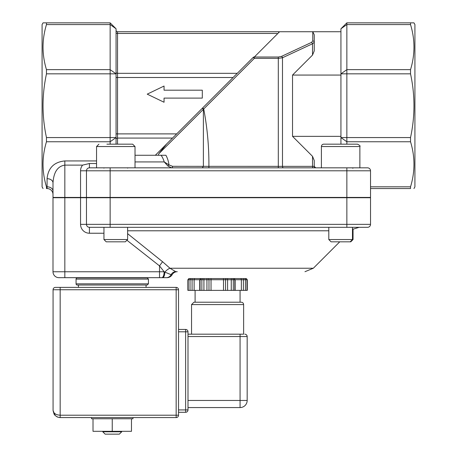 <?xml version="1.0" encoding="UTF-8"?>
<svg xmlns="http://www.w3.org/2000/svg" width="457" height="457" viewBox="0 0 457 457"><rect width="100%" height="100%" fill="white"/><g stroke="black" fill="none" stroke-linecap="round" stroke-linejoin="round"><path stroke-width="0.69" d="M58.913 277.679L161.824 277.679A5.918 2.302 -90 0 0 164.126 271.761L52.995 271.761A5.918 5.918 0 0 0 58.913 277.679M166.377 277.679A5.918 5.433 90 0 0 171.095 274.691A5.918 5.433 90 0 1 175.814 271.704L169.964 268.236A5.918 1.839 135.9 0 0 164.84 272.092L171.095 274.691L172.135 274.691A5.918 5.918 0 0 1 177.276 271.704A5.918 5.918 0 0 0 172.135 274.691A5.918 5.918 0 0 1 166.988 277.679A5.918 5.918 0 0 0 172.135 274.691A5.918 5.918 0 0 1 166.988 277.679L162.612 277.679A5.918 2.234 90 0 0 164.84 272.092L164.126 271.761L159.522 265.888L162.543 261.707L127.623 233.67M161.824 277.679L162.612 277.679M175.134 271.704L177.276 271.704A5.918 5.918 0 0 0 172.135 274.691M167.925 166.022L171.569 167.839A1.48 0.965 90 0 0 172.535 166.314L168.947 164.88L164.212 161.921L167.925 166.022A1.48 0.8 131.8 0 0 168.947 164.88A26.363 26.363 0 0 0 165.92 155.266L161.121 155.266A22.262 22.262 0 0 1 164.212 161.921L135.021 161.921M80.552 197.43L64.831 197.43L64.831 160.933C54.069 162.007 48.151 167.925 47.077 178.687A5.918 4.187 0 0 1 52.995 182.869L52.995 197.43L52.995 182.869C53.715 172.106 57.656 166.188 64.831 165.12L82.608 165.12A8.877 8.877 0 0 0 80.552 170.798L80.552 197.43L86.47 197.43L86.47 170.798L346.857 170.798L346.857 197.43L370.53 197.43L370.53 170.798A2.959 2.959 0 0 0 367.571 167.839L89.429 167.839L96.553 167.839L96.553 146.537L135.021 146.537L132.65 144.166L106.909 144.166M82.608 165.12L89.429 163.52L96.553 163.52M80.552 170.798L86.47 170.798L86.47 197.43L86.47 170.798A2.959 2.959 0 0 1 87.156 168.907M158.311 155.266L158.693 153.889L203.382 109.297L202.394 108.2L155.329 155.266M312.771 40.953L311.468 42.421L281.443 56.422L278.307 57.028L254.315 57.028A1.48 1.234 -135 0 0 253.269 57.319L254.315 58.365L254.315 57.028L279.615 31.727L312.771 31.727L312.771 40.953A1.48 1.342 0 0 1 314.25 42.295L314.25 50.893L312.519 55.074L292.531 75.062L292.531 136.346L312.519 156.328L314.25 160.51L314.25 166.359L315.73 167.839A1.48 1.48 0 0 1 314.25 166.359L203.382 166.348L202.314 167.839L203.382 166.359L203.382 109.297M203.382 166.348L172.535 166.314M367.571 167.839L346.857 167.839L346.857 170.798L370.53 170.798M52.995 191.003L52.995 194.471L52.995 191.003A5.918 4.187 0 0 0 47.077 186.822L47.077 188.552A5.918 5.918 0 0 1 52.995 194.471A5.918 5.918 0 0 0 47.077 188.552L46.471 188.552C41.895 188.552 41.895 188.552 46.471 188.552C41.895 188.552 41.895 188.552 46.471 188.552L46.471 186.822C41.895 171.798 41.895 156.774 46.471 141.756L110.143 141.756L110.143 144.166M135.021 155.266L161.121 155.266M52.995 197.43L64.831 197.43M203.422 109.263L158.693 153.889L166.645 143.949L171.318 139.271M367.571 227.318A2.959 2.959 0 0 0 370.53 224.358A2.959 2.959 0 0 1 367.571 227.318A2.959 2.959 0 0 0 370.53 224.358L370.53 197.727L80.552 197.727L80.552 224.358L86.47 224.358A2.959 2.959 0 0 0 89.429 227.318A2.959 2.959 0 0 1 86.47 224.358A2.959 2.959 0 0 0 89.429 227.318L367.571 227.318L359.162 227.318L352.473 229.385M304.968 271.704L313.336 268.236L169.964 268.236L162.543 261.707M64.831 277.679L64.831 197.727L80.552 197.727M52.995 271.761L52.995 197.727L52.995 271.761M64.831 197.727L52.995 197.727M370.53 224.358L346.857 224.358L346.857 227.318L127.623 227.318L127.623 239.548L103.95 239.548L106.218 241.816L125.349 241.816L127.623 239.548M103.95 239.548L103.95 227.318L89.429 227.318L89.429 233.236L103.95 233.236M346.857 197.43L110.143 197.43L110.143 167.839M89.429 163.52L89.429 167.839A2.959 2.959 0 0 0 86.47 170.798L86.47 197.43L110.143 197.43M116.061 144.166L116.061 28.768L110.143 24.581L110.143 141.756L116.061 137.568L46.471 137.568L46.471 141.756M86.47 197.727L86.47 224.358L110.143 224.358L110.143 227.318M43.055 188.552L42.084 186.873L42.084 24.535L43.055 22.85L46.471 22.85L46.471 24.581C41.895 39.605 41.895 54.629 46.471 69.653L46.471 73.834C41.895 95.079 41.895 116.324 46.471 137.568M413.945 22.85L410.529 22.85L413.945 22.85L414.916 24.535L414.916 186.873L413.945 188.552M164.052 98.106L202.302 98.106L202.302 90.189L164.052 90.189L164.052 86.047L147.223 94.148L164.052 102.248L164.052 98.106M253.269 57.319L202.668 107.921L203.713 108.966L254.315 58.365L278.307 58.365L282.489 57.759L312.519 43.758L314.25 42.295L314.25 34.783L314.25 42.295M340.939 31.727L312.771 31.727L314.25 34.783M311.468 42.421A1.48 0.994 65 0 1 312.519 43.758L312.519 55.074M281.443 56.422A1.48 0.994 65 0 1 282.489 57.759L282.489 166.359A1.48 1.045 -90 0 0 283.534 167.839M279.615 31.727L278.587 32.001M173.991 136.597L202.394 108.2M278.861 31.727L117.54 31.727A1.48 1.48 0 0 1 116.061 30.248A1.48 1.48 0 0 0 117.54 31.727L117.54 33.458L277.131 33.458M46.471 24.581L110.143 24.581L110.143 22.85L116.061 28.768M110.143 22.85L43.055 22.85M340.939 28.768L346.857 22.85L346.857 24.581L340.939 28.768L340.939 144.166M346.857 144.166L346.857 24.581L410.529 24.581L410.529 22.85L346.857 22.85M370.53 188.552L410.529 188.552C415.105 188.552 415.105 188.552 410.529 188.552C415.105 188.552 415.105 188.552 410.529 188.552L410.529 186.822C415.105 171.798 415.105 156.774 410.529 141.756L410.529 137.568C415.105 116.324 415.105 95.079 410.529 73.834L410.529 69.653C415.105 54.629 415.105 39.605 410.529 24.581M292.531 136.346L340.939 136.346M292.531 75.062L340.939 75.062M112.245 434.15L119.346 434.15L121.716 431.785L102.779 431.785L105.144 434.15L112.245 434.15M188.204 290.384L188.204 279.735L187.884 279.735L187.884 290.384L203.919 290.384L203.919 278.547L233.784 278.547L189.227 278.547A1.182 1.023 90 0 0 188.204 279.735L247.288 279.735L246.106 278.547L236.526 278.547M199.726 290.384L199.726 279.735L201.069 278.547A1.182 1.023 90 0 0 200.046 279.735L200.046 290.384M233.784 278.547L233.31 278.547L233.784 278.547A1.182 1.023 90 0 1 234.812 279.735L234.812 290.384L247.288 290.384L247.288 279.735M245.466 290.384L245.466 279.735A1.182 1.023 90 0 0 244.438 278.547L246.106 278.547M234.104 278.547L240.336 278.547A1.182 1.023 90 0 1 241.365 279.735L241.365 290.384M203.919 290.384L234.812 290.384M148.428 279.101L76.068 279.101A1.182 1.182 0 0 1 77.25 277.913L147.245 277.913L148.428 279.101L148.428 283.831L76.068 283.831A1.182 1.182 0 0 0 77.25 285.019L147.245 285.019L148.428 283.831M185.628 412.294A2.365 2.365 0 0 0 187.998 409.929L185.628 409.929L185.628 412.294L178.527 412.294L178.527 415.213A2.365 2.365 0 0 1 176.162 417.578L132.958 417.578L132.958 418.761L91.531 418.761L91.531 417.578L60.17 417.578L57.696 417.138L55.234 415.584L53.069 410.477L54.08 414.133L55.029 415.379L57.136 416.898L59.644 417.561L176.162 417.578A2.365 2.365 0 0 0 178.527 415.213L176.162 415.213L176.162 417.578M60.17 417.578L60.17 415.213C55.863 414.927 53.498 413.351 53.069 410.477L53.069 289.749A2.365 2.365 0 0 1 55.434 287.384L176.162 287.384L176.162 289.749L178.527 289.749A2.365 2.365 0 0 0 176.162 287.384L60.17 287.384L60.17 289.749L176.162 289.749L176.162 415.213L60.17 415.213L60.17 289.749L53.069 289.749A2.365 2.365 0 0 1 55.434 287.384A2.365 2.365 0 0 0 53.069 289.749M178.527 415.213L178.527 289.749L178.527 329.446L185.628 329.446L185.628 331.811L187.998 331.811A2.365 2.365 0 0 0 185.628 329.446A2.365 2.365 0 0 1 187.998 331.811L187.998 409.929M178.527 409.929L178.527 331.811L185.628 331.811L185.628 409.929L178.527 409.929M241.256 302.22L193.917 302.22L191.546 304.591L243.627 304.591A2.365 2.365 0 0 0 241.256 302.22M243.627 304.591L243.627 334.181L187.998 334.181L191.546 334.181L191.546 304.591M240.074 334.181L240.074 336.546L247.174 336.546A2.365 2.365 0 0 0 244.809 334.181A2.365 2.365 0 0 1 247.174 336.546L247.174 400.458A7.101 7.101 0 0 1 240.074 407.564L187.998 407.564L240.074 407.564A7.101 7.101 0 0 0 247.174 400.458L240.074 400.458L240.074 407.564M328.8 239.548L331.068 241.816L350.782 241.816L353.05 239.548L328.8 239.548L328.8 227.318M359.87 146.537L321.402 146.537A2.365 2.365 0 0 1 323.767 144.166L357.5 144.166C359.756 145.32 360.544 146.114 359.87 146.537L359.87 167.839M335.507 144.166L350.885 144.166M127.623 197.727L127.623 197.43M135.021 167.839L135.021 146.537M93.011 418.761L93.011 431.311L131.479 431.311L131.479 418.761M112.245 418.761L112.245 431.311M159.522 277.679L159.522 265.888L126.92 240.245M86.47 170.798A2.959 2.959 0 0 1 89.429 167.839M47.077 178.687L47.077 186.822L46.471 186.822M96.553 160.933L64.831 160.933M80.552 224.358A8.877 8.877 0 0 0 89.429 233.236M127.623 230.785L328.8 230.785M116.061 139.122A1.48 1.045 180 0 1 117.54 138.077L172.523 138.077M117.54 144.166L117.54 33.458A1.48 1.045 180 0 1 116.061 32.413M346.857 197.727L346.857 224.358L110.143 224.358L110.143 197.727M312.519 156.328L312.519 166.359A1.48 1.045 -90 0 0 313.565 167.839M278.307 57.028L278.307 167.839M203.713 108.966C207.335 127.92 209.06 147.051 208.895 166.359L208.895 167.839M116.061 72.28A1.48 1.045 180 0 0 117.54 73.326L237.263 73.326M116.061 77.513L233.081 77.513M116.061 133.89L176.699 133.89M46.471 69.653L110.143 69.653L116.061 73.834L46.471 73.834M410.529 73.834L340.939 73.834L346.857 69.653L410.529 69.653M410.529 141.756L346.857 141.756L340.939 137.568L410.529 137.568M410.529 186.822L370.53 186.822M245.946 278.547A1.182 1.023 90 0 1 246.969 279.735L246.969 290.384M243.415 278.547L243.415 290.384M232.276 278.547A1.182 1.023 90 0 1 233.304 279.735L233.304 290.384M231.253 278.547L231.253 290.384M227.603 278.547L227.603 290.384M226.581 278.547A1.182 1.023 90 0 0 225.552 279.735L225.552 290.384M223.507 278.547L223.507 290.384M211.037 278.547L211.037 290.384M207.958 278.547A1.182 1.023 90 0 1 208.986 279.735L208.986 290.384M206.935 278.547L206.935 290.384M202.897 278.547A1.182 1.023 90 0 0 201.868 279.735L201.868 290.384M195.15 278.547A1.182 1.023 90 0 0 194.128 279.735L194.128 290.384M192.077 278.547L192.077 290.384M191.055 278.547A1.182 1.023 90 0 0 190.026 279.735L190.026 290.384M187.998 336.546L240.074 336.546L240.074 400.458L187.998 400.458M313.336 268.236L339.757 241.816M163.36 197.43L163.36 197.727M293.64 197.43L293.64 197.727M102.779 431.311L102.779 431.785M121.716 431.311L121.716 431.785M235.127 290.384L235.127 279.735L233.944 278.547M187.884 279.735L189.067 278.547M76.068 279.101L76.068 283.831M54.086 414.133L53.069 410.477M240.074 302.22L240.074 290.384M195.099 302.22L195.099 290.384M78.433 285.019L78.433 287.384M146.063 285.019L146.063 287.384M128.2 197.43L128.2 197.727M353.05 168.136L353.347 167.839M353.05 197.43L353.05 197.727M353.05 229.014L353.05 239.548M352.473 168.136L352.764 167.839M328.8 197.43L328.8 197.727M352.473 197.43L352.473 197.727M352.473 227.318L352.473 239.548L350.199 241.816M321.402 146.537L321.402 167.839M127.623 168.136L127.914 167.839M103.95 168.136L103.653 167.839M103.95 197.43L103.95 197.727M96.553 146.537L98.918 144.166"/></g></svg>
